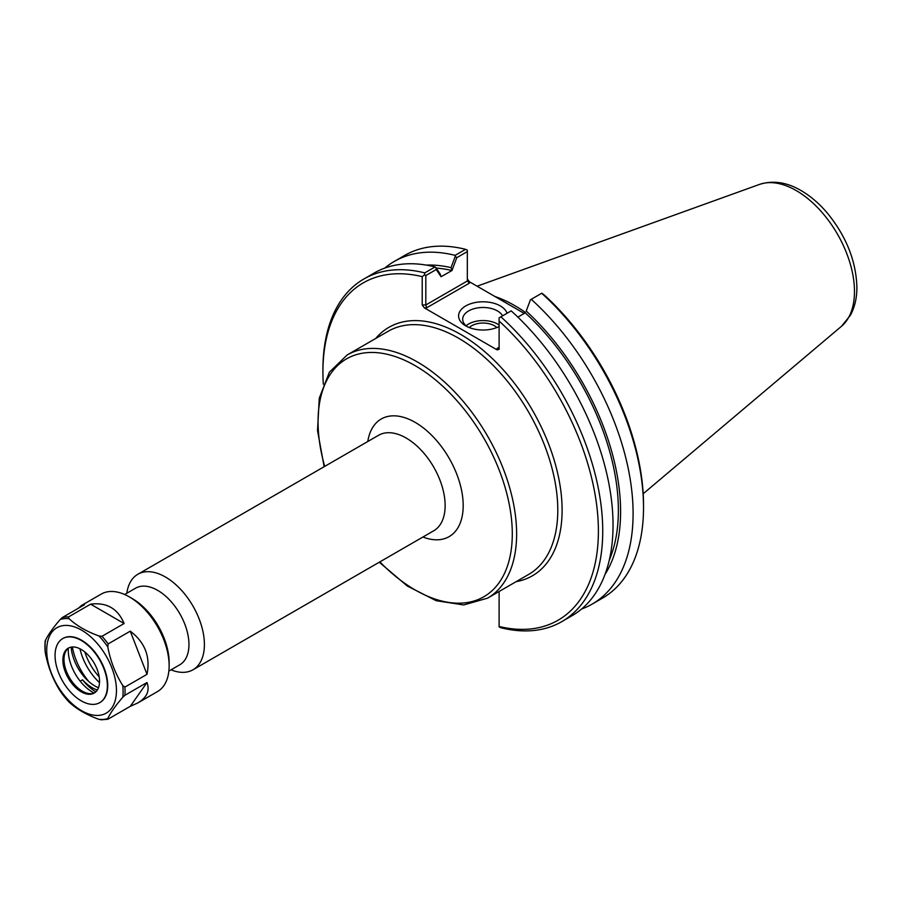 <?xml version="1.0" encoding="UTF-8"?>
<svg xmlns="http://www.w3.org/2000/svg" width="902" height="902" viewBox="0 0 902 902"><rect width="100%" height="100%" fill="white"/><g stroke="black" fill="none" stroke-linecap="round" stroke-linejoin="round"><path stroke-width="1.35" d="M171.053 669.825A55.146 31.841 -120 0 0 192.983 669.78A55.146 31.841 -120 0 0 204.404 644.535A55.146 31.841 -120 0 0 180.332 589.04A55.146 31.841 -120 0 0 137.837 574.27A55.146 31.841 -120 0 0 126.832 593.234M99.186 676.827A40.139 23.17 60 0 1 84.833 651.966M168.866 671.099L179.802 664.774A44.221 25.527 -120 0 0 188.958 644.535A44.221 25.527 -120 0 0 169.655 600.033A44.221 25.527 -120 0 0 135.582 588.183L124.645 594.497M436.252 268.108A183.501 105.94 60 0 1 451.97 270.532L456.784 257.668L467.337 251.579L467.337 280.996L425.823 304.966L425.823 275.55L436.264 269.518L441.067 276.734L440.12 273.926L435.869 267.544L436.264 269.518M426.342 265.098A186.646 107.755 60 0 1 451.023 267.635L451.97 270.431M441.067 276.734L451.97 270.532M526.216 311.043L530.455 299.757L526.216 311.043A186.646 107.755 60 0 1 604.983 574.506M525.257 312.746L525.257 312.847A183.501 105.94 60 0 1 609.267 560.21M530.455 299.757L531.244 299.306A197.842 114.227 60 0 1 592.118 604.126A197.842 114.227 60 0 1 581.576 609.03M497.07 348.454L498.513 348.319L499.11 347.281L497.07 348.454L497.07 349.852L499.11 349.367L499.11 317.854L511.197 310.874A197.842 114.227 -120 0 1 572.06 615.694L561.754 621.647A197.842 114.227 -120 0 0 500.892 316.827M525.257 312.847L517.872 317.121M531.244 299.306L541.865 293.173L544.244 294.988A194.787 112.457 -120 0 1 643.521 505.03L643.521 507.522A197.842 114.227 60 0 1 602.547 598.094L592.118 604.126M456.784 257.668L455.262 256.348L451.023 267.635M384.759 268.108A197.842 114.227 60 0 1 394.264 261.445L404.705 255.413A197.842 114.227 60 0 1 465.567 249.335L467.337 250.147L467.337 251.579M465.567 249.335L455.138 255.356L455.262 256.348M426.669 307.808L425.823 304.966L422.215 304.966L424.256 307.808L426.669 307.808L469.39 283.149L467.337 280.996M524.254 313.434L469.39 281.751L467.337 278.91M425.823 275.55L424.583 274.828L422.215 276.643L422.215 304.966M561.754 621.647A197.842 114.227 -120 0 1 500.892 627.736L499.11 626.924L499.11 591.486M510.464 305.474A139.382 80.47 60 0 1 516.677 309.059M467.326 326.727A20.374 11.76 180 0 1 462.681 319.24A20.374 11.76 180 0 1 480.089 307.605A20.374 11.76 180 0 1 502.561 315.869M507.071 313.265A24.455 14.116 0 0 0 471.611 303.433A24.455 14.116 0 0 0 465.759 325.893A24.455 14.116 0 0 0 499.11 326.558M499.11 325.092A20.374 11.76 0 0 0 466.12 325.78M497.07 349.852L424.256 307.808M496.855 327.561A16.078 9.279 0 0 0 494.42 325.757A16.078 9.279 0 0 0 469.243 327.561M323.322 384.184A194.787 112.457 60 0 1 322.927 372.041A194.787 112.457 60 0 1 422.215 276.643M435.869 267.544L435.08 266.936L424.774 272.889L424.583 274.828M424.774 272.889A197.842 114.227 -120 0 0 363.912 278.966A197.842 114.227 -120 0 0 322.927 369.538L322.927 372.041M499.11 321.044A194.787 112.457 60 0 1 598.398 531.075A194.787 112.457 60 0 1 499.11 626.473M541.685 293.274A197.842 114.227 60 0 1 643.521 507.522M394.264 261.445A197.842 114.227 60 0 1 455.138 255.356M435.08 266.936A197.842 114.227 -120 0 0 374.217 273.013L363.912 278.966M525.392 312.408A140.408 81.067 -120 0 0 494.882 296.476M71.157 647.129A33.769 19.494 -120 0 0 85.374 678.18A33.769 19.494 -120 0 0 98.476 687.741M97.348 690.007A33.769 19.494 60 0 1 82.533 679.815L80.188 681.179M95.883 691.8A36.181 20.893 60 0 1 82.533 679.815M94.158 692.995A34.175 19.731 60 0 1 88.723 689.613A34.175 19.731 60 0 1 68.315 648.245M147.003 682.521C149.969 690.695 146.925 697.505 137.848 702.929L130.26 706.345L108.139 719.108L107.789 718.567C110.472 712.794 115.467 705.691 122.773 697.257L124.893 695.284L147.003 682.521L130.26 706.345M108.139 719.108L107.789 718.567A55.281 31.92 60 0 1 98.994 719.356L101.994 719.661M130.26 631.163C144.974 642.337 150.555 656.735 147.003 674.324L124.893 687.098L122.773 685.531C115.467 673.997 110.472 661.121 107.789 646.914L108.139 643.927L130.26 631.163L147.003 674.324M90.617 604.171C106.684 602.141 117.846 608.591 124.115 623.519L101.994 636.282L98.994 635.978C86.705 631.547 76.715 625.774 69.037 618.682L68.496 616.945L90.617 604.171L124.115 623.519M78.35 608.264L81.563 605.445L84.472 604.723L62.362 617.498L60.242 619.46C52.936 627.905 47.941 635.008 45.258 640.781L45.607 641.322L45.258 640.781A55.281 31.92 60 0 0 45.258 652.507C47.941 666.702 52.936 679.578 60.242 691.112L60.671 691.733M45.1 650.793L45.258 652.507M81.563 605.445L101.204 594.102A56.285 32.495 60 0 1 129.347 596.887A56.285 32.495 60 0 1 169.136 665.823A56.285 32.495 60 0 1 157.489 691.586L137.848 702.929M68.529 701.519L69.037 702.049C76.715 709.152 86.705 714.925 98.994 719.356M116.459 690.549A49.317 28.481 60 0 1 64.143 695.228A49.317 28.481 60 0 1 64.143 625.481A49.317 28.481 60 0 1 116.459 690.549M62.903 638.492A36.982 21.355 60 0 1 63.095 638.39A36.982 21.355 60 0 1 91.598 648.301A36.982 21.355 60 0 1 107.733 685.52A36.982 21.355 60 0 1 100.077 702.455A36.982 21.355 60 0 1 99.896 702.557M129.347 596.887L132.188 598.533A52.26 30.172 60 0 1 169.136 662.542L169.136 665.823M99.513 682.634A41.21 23.79 60 0 1 79.974 648.786M88.768 681.506A46.227 26.688 60 0 1 72.397 646.982M94.721 692.747A25.932 14.973 60 0 1 88.87 693.548A25.932 14.973 60 0 1 69.364 677.481A25.932 14.973 60 0 1 65.192 652.552A25.932 14.973 60 0 1 68.811 647.873M99.547 681.224A25.932 14.973 60 0 1 94.18 693.086A25.932 14.973 60 0 1 68.248 678.124A25.932 14.973 60 0 1 68.248 648.177A25.932 14.973 60 0 1 88.227 655.123A25.932 14.973 60 0 1 99.547 681.224M107.372 685.734A36.982 21.355 60 0 1 99.705 702.669A36.982 21.355 60 0 1 62.723 681.314A36.982 21.355 60 0 1 62.723 638.605A36.982 21.355 60 0 1 91.226 648.515A36.982 21.355 60 0 1 107.372 685.734M516.124 581.666A143.474 82.837 -120 0 0 532.394 410.139A143.474 82.837 -120 0 0 375.717 338.475M347.135 354.982L388.3 331.214A140.408 81.067 60 0 1 496.495 368.828A140.408 81.067 60 0 1 557.786 510.126A140.408 81.067 60 0 1 528.696 574.405L487.542 598.173A140.408 81.067 -120 0 0 516.62 533.894A140.408 81.067 -120 0 0 455.33 392.595A140.408 81.067 -120 0 0 347.135 354.982L329.343 372.244L319.263 398.21L317.527 430.57L324.145 466.706M324.709 466.379A137.341 79.297 60 0 1 397.207 357.248A137.341 79.297 60 0 1 512.291 533.894A137.341 79.297 60 0 1 379.855 561.89M422.925 537.017A67.909 39.203 -120 0 0 463.188 505.548A67.909 39.203 -120 0 0 419.069 424.808A67.909 39.203 -120 0 0 367.79 441.506M137.837 574.27L378.581 435.283A55.146 31.841 60 0 1 421.065 450.053A55.146 31.841 60 0 1 445.137 505.548A55.146 31.841 60 0 1 433.715 530.793L192.983 669.78M469.39 283.149L469.39 281.751M841.442 326.332L850.394 315.305C854.78 307.154 856.945 297.784 856.9 287.219C856.077 260.982 846.256 236.313 827.438 213.199C819.343 203.615 810.526 196.061 800.987 190.514C786.769 182.193 772.946 180.163 759.507 184.414A82.375 47.558 60 0 1 821.26 211.553A82.375 47.558 60 0 1 854.476 291.447A82.375 47.558 60 0 1 841.442 326.332L643.194 493.744M62.362 617.498A56.285 32.495 60 0 1 68.496 616.945M101.994 636.282A56.285 32.495 60 0 1 108.139 643.927M124.893 687.098A56.285 32.495 60 0 1 125.051 691.282A56.285 32.495 60 0 1 124.893 695.284M69.037 702.049A55.281 31.92 60 0 1 60.242 691.112M60.242 619.46A55.281 31.92 60 0 1 69.037 618.682M98.994 635.978A55.281 31.92 60 0 1 107.789 646.914M122.773 685.531A55.281 31.92 60 0 1 123.1 691.586A55.281 31.92 60 0 1 122.773 697.257M379.28 562.217L407.276 586.018L436.162 600.698L463.684 604.949L487.542 598.173M759.507 184.414L477.09 286.205M107.857 719.244L101.001 719.819M60.468 691.451L68.744 701.767M45.1 641.254L45.123 651.605"/></g></svg>
